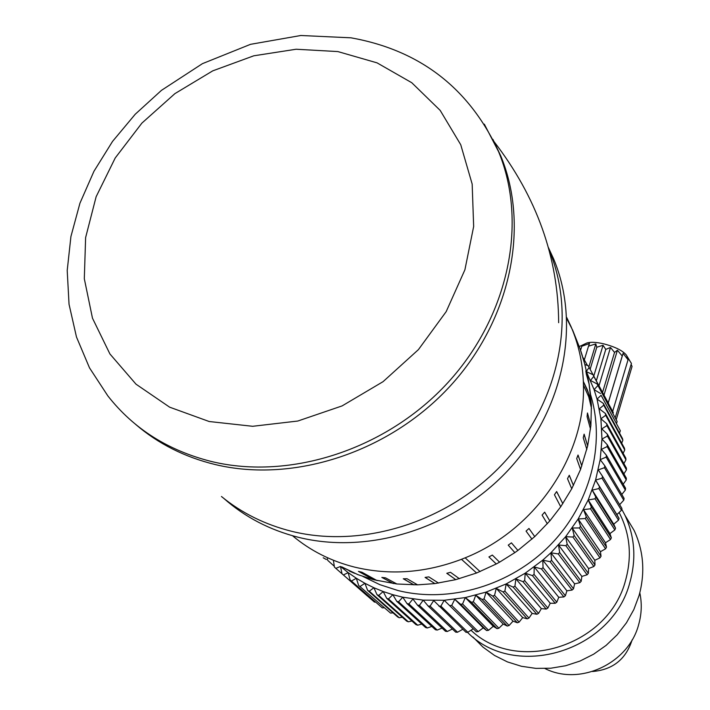 <?xml version="1.0" encoding="UTF-8"?>
<svg xmlns="http://www.w3.org/2000/svg" width="710" height="710" viewBox="0 0 710 710"><rect width="100%" height="100%" fill="white"/><g stroke="black" fill="none" stroke-linecap="round" stroke-linejoin="round"><path stroke-width="1.06" d="M589.273 385.024L589.114 384.101M589.052 383.79L588.679 381.811M583.336 381.439L588.563 393.269L591.421 404.913L589.078 383.915L590.933 397.458M480.058 571.612L465.148 557.829C535.58 529.678 585.661 455.518 583.442 385.104L583.336 381.421L587.392 389.879L589.691 396.597L591.421 404.913L590.88 425.565L587.667 445.924L580.558 469.434L571.736 488.764L560.731 506.762L549.806 520.936L534.745 536.609L517.901 550.436L514.83 552.62L508.236 545.129L514.83 552.62L499.565 562.169L496.263 563.971L488.933 556.942L496.263 563.971L476.587 572.997L461.473 559.303L476.587 572.997L455.784 579.644L446.839 573.281M349.427 571.088L354.654 573.36L341.661 566.846L357.867 574.639L373.691 579.742L396.872 583.984L417.586 584.854L434.902 583.584L455.784 579.644L446.776 573.298L450.495 572.304L459.361 578.703M377.09 580.594L362.011 572.269L358.452 571.381L373.691 579.742L358.648 571.426M326.307 559.507L323.227 557.767M465.148 557.829L461.473 559.303C425.334 572.961 389.657 575.553 354.459 567.077C330.966 561.113 310.332 550.667 292.538 535.748M492.909 139.355L500.674 155.73C530.042 226.25 511.102 319.5 450.442 385.787C389.825 452.075 293.958 483.474 215.21 464.544C184.627 457.089 158.108 443.706 135.637 424.385M548.963 249.689L549.265 250.408C576.547 315.684 559.933 400.972 505.307 461.092C450.717 521.211 363.804 549.185 291.65 531.302C265.052 524.628 241.666 513.037 221.467 496.512M223.854 498.429C244.923 517.12 269.827 530.086 298.573 537.346C370.123 555.131 456.219 527.459 510.268 467.899C564.343 408.339 580.762 323.787 553.667 258.999L548.333 247.417M583.442 385.104L588.75 396.863L591.519 408.401M354.654 573.36L342.113 567.024M583.061 358.133L584.428 362.89M589.229 384.669L588.128 378.705L585.821 370.895L586.398 374.418L589.078 383.915M580.833 351.042L582.413 355.985M585.91 371.401L589.211 384.554M587.445 413.158L590.88 425.565L587.463 412.98L587.081 416.646L590.516 429.089M584.082 434.271L587.667 445.924L584.108 434.147L583.247 437.786L586.851 449.43M577.993 455.11L581.827 466.017L578.02 455.03L576.697 458.58L580.558 469.434M569.251 475.327L573.44 485.48L569.278 475.265L567.503 478.682L571.736 488.764M556.613 491.56L562.835 503.683L556.64 491.533L554.439 494.763L560.731 506.762M544.641 512.176L549.806 520.936L544.659 512.15L542.085 515.096L547.339 523.767M528.959 528.471L534.745 536.609L528.968 528.471L526.057 531.107L531.95 539.139M517.901 550.436L511.431 542.857L508.227 545.138M499.565 562.169L492.341 555.078L488.906 556.959M438.531 583.087L428.831 576.884L425.059 577.408L434.902 583.584L425.148 577.39M417.586 584.854L407.043 578.739L403.289 578.783L413.974 584.889L403.422 578.783M396.872 583.984L385.521 577.851L381.847 577.416L393.34 583.567L382.024 577.443M585.723 343.533L586.824 343.019C590.551 341.829 596.249 342.122 603.917 343.88C615.02 346.826 622.466 350.491 626.238 354.902L626.673 355.63M579.262 346.551L584.756 344.101L581.792 346.249L589.495 343.516L588.519 346.152L595.805 343.924L596.791 347.234L603.047 345.282L605.772 349.4L610.502 347.465L614.541 352.435L617.416 350.243L622.226 356.021L623.087 353.349L628.039 359.801L626.957 356.455L631.421 363.387L615.286 417.649M631.128 364.372L632.06 366.431L616.289 419.503M580.567 350.279L581.792 346.249M584.392 359.748L588.519 346.152M588.865 366.875L595.805 343.924M590.143 369.227L596.791 347.234M593.791 375.998L603.047 345.282M596.338 380.729L605.772 349.4M599.009 385.699L610.502 347.465M602.577 392.328L614.541 352.435M604.015 394.991L617.416 350.243M608.239 402.836L622.226 356.021M608.275 402.907L623.087 353.349M612.694 411.312L628.039 359.801M592.513 671.509C612.774 669.787 625.98 659.226 632.148 639.825M472.913 636.985L482.942 647.085L494.542 655.463L507.446 661.915L521.362 666.264L535.935 668.385L550.818 668.216L565.648 665.749L580.043 661.037L593.649 654.185L606.127 645.372L617.159 634.82L626.468 622.776L633.835 609.562L639.08 595.504C645.319 572.624 643.642 550.889 634.057 530.299L625.253 515.762M471.005 630.24C517.554 674.926 609.26 645.798 625.652 579.999C632.184 556.045 630.01 533.547 619.129 512.496M621.738 509.176L624.969 515.291C634.749 536.307 636.426 558.504 630.01 581.889C612.801 651.407 515.043 680.952 467.446 632.291M545.005 668.563C579.866 686.277 628.714 663.442 638.689 624.489C641.671 613.875 642.044 603.322 639.808 592.823M586.913 372.874L594.092 389.639L597.048 399.118L600.909 418.785L601.973 439.082L600.198 459.636L595.583 480.066L588.191 499.973L578.153 518.974L565.648 536.698L550.898 552.788L542.768 560.128L525.214 573.192L506.195 583.922L486.084 592.104L465.29 597.58L444.194 600.278L423.222 600.145L402.774 597.208L392.852 594.705L396.739 601.317L397.653 601.556L398.576 601.778L402.774 597.208L407.025 603.606L408.898 603.944L437.245 630.081L435.443 629.752L407.025 603.606M398.576 601.778L427.349 627.977L425.601 627.525L396.739 601.317M587.516 365.535L582.866 357.343M608.807 404.061L588.262 365.836L584.854 364.47M593.791 376.353L613.28 412.545L593.791 376.353L590.48 380.445L597.11 383.959L617.123 421.491L597.11 383.959M601.104 395.284L620.327 430.73L601.104 395.284L597.048 399.118L603.314 403.378L622.466 438.505L622.874 440.236L603.731 405.17L603.314 403.378M605.666 415.297L605.373 413.46L624.463 448.188L624.747 449.954L605.666 415.297L600.909 418.785L606.713 423.737L625.776 458.048L625.945 459.84L606.881 425.601L606.713 423.737M607.378 436.038L607.343 434.156L626.406 468.05L626.442 469.86L607.378 436.038L601.973 439.082L607.236 444.673L626.335 478.132L626.247 479.951L607.139 446.572L607.236 444.673M606.163 457.134L606.393 455.234L625.563 488.249L625.35 490.078L606.163 457.134L600.198 459.636L604.822 465.796L624.09 498.367L623.753 500.186L604.467 467.695L604.822 465.796M602.036 478.185L602.524 476.303L621.924 508.431L621.463 510.233L602.036 478.185L595.583 480.066L616.901 514.608L621.463 510.233M598.885 488.56L599.506 486.705L619.076 518.389L618.49 520.173L598.885 488.56L592.229 490.104L613.742 524.184L618.49 520.173M595.033 498.784L595.779 496.956L615.543 528.196L614.833 529.944L595.033 498.784L588.191 499.973L609.934 533.583L614.833 529.944M590.489 508.786L591.359 507.002L611.346 537.807L610.52 539.511L590.489 508.786L583.496 509.611L605.488 542.768L610.52 539.511M585.271 518.531L586.265 516.791L606.509 547.17L605.568 548.83L585.271 518.531L578.153 518.974L600.438 551.688L605.568 548.83M579.413 527.956L580.514 526.288L601.042 556.241L599.994 557.847L579.413 527.956L572.198 528.018L594.794 560.297L599.994 557.847M572.934 537.035L574.141 535.429L594.989 564.982L593.835 566.518L572.934 537.035L565.648 536.698L588.59 568.55L593.835 566.518M565.861 545.715L567.175 544.179L588.359 573.343L587.108 574.798L565.861 545.715L558.53 544.969L581.845 576.422L587.108 574.798M558.237 553.942L559.649 552.495L581.188 581.277L579.848 582.661L558.237 553.942L550.898 552.788L574.603 583.86L579.848 582.661M550.09 561.69L551.59 560.332L573.52 588.759L572.091 590.054L550.09 561.69L542.768 560.128L566.891 590.827L572.091 590.054M541.464 568.914L543.052 567.654L565.382 595.734L563.864 596.941L541.464 568.914L534.195 566.935L558.752 597.296L563.864 596.941M532.402 575.588L534.062 574.425L556.809 602.195L555.229 603.296L532.402 575.588L525.214 573.192L550.223 603.234L555.229 603.296M522.942 581.659L524.672 580.611L547.863 608.079L546.212 609.082L522.942 581.659L515.859 578.863L541.34 608.612L546.212 609.082M513.135 587.117L514.928 586.176L538.562 613.387L536.858 614.274L513.135 587.117L506.195 583.922L532.154 613.404L536.858 614.274M503.035 591.927L504.872 591.11L528.968 618.073L527.21 618.845L503.035 591.927L496.246 588.341L522.702 617.593L527.21 618.845M492.678 596.063L494.559 595.37L519.125 622.12L517.333 622.776L492.678 596.063L486.084 592.104L513.037 621.144L517.333 622.776M482.117 599.515L484.034 598.947L509.079 625.51L507.251 626.051L482.117 599.515L475.744 595.184L503.204 624.054L507.251 626.051M471.422 602.266L473.357 601.823L498.881 628.235L497.035 628.652L471.422 602.266L465.29 597.58L493.246 626.309L497.035 628.652M460.621 604.299L462.565 603.988L488.578 630.276L486.714 630.569L460.621 604.299L454.755 599.284L483.217 627.897L486.714 630.569M449.776 605.612L451.729 605.426L478.221 631.625L476.357 631.793L444.194 600.278L476.357 631.793M438.949 606.198L440.892 606.145L467.854 632.282L466 632.317L433.668 600.562L430.109 606.136L457.542 632.237L455.696 632.157L428.174 606.056L430.109 606.136M417.515 605.186L419.424 605.399L447.318 631.501L445.489 631.297L417.515 605.186L412.909 599.018L408.898 603.944M386.719 598.344L388.503 598.929L417.702 625.208L415.989 624.649L386.719 598.344L383.214 591.545L373.877 587.729L377.001 594.687L378.723 595.397L408.33 621.8L406.67 621.117L377.001 594.687M367.629 590.383L369.289 591.199L399.277 617.753L397.68 616.963L367.629 590.383L364.904 583.292L356.322 578.251L358.648 585.439L390.589 613.103L358.648 585.439M350.101 579.901L382.299 607.875L350.101 579.901L348.184 572.633L340.498 566.465L342.016 573.786L374.445 602.089L342.016 573.786M333.869 563.394L334.437 567.13L367.132 595.779M327.266 558.699L327.718 560.314M327.887 560.501L334.303 566.269M333.398 560.252L333.771 562.746M335.768 568.364L340.498 566.465M343.436 574.931L348.184 572.633L356.322 578.251L351.61 580.94M375.404 602.089L374.445 602.089M384.039 607.787L382.299 607.875M360.236 586.38L364.904 583.292L373.877 587.729L369.289 591.199M393.029 612.845L390.589 613.103M402.33 617.247L399.277 617.753M378.723 595.397L383.214 591.545L392.852 594.705L388.503 598.929M411.924 620.993L408.33 621.8M421.767 624.046L417.702 625.208M431.822 626.415L427.349 627.977M442.046 628.075L437.245 630.081M419.424 605.399L423.222 600.145L428.174 606.056M452.385 629.016L447.318 631.501M462.813 629.246L457.542 632.237M440.892 606.145L444.194 600.278M473.162 628.811L467.854 632.282M451.729 605.426L454.755 599.284M483.217 627.897L478.221 631.625M462.565 603.988L465.29 597.58M493.246 626.309L488.578 630.276M473.357 601.823L475.744 595.184M503.204 624.054L498.881 628.235M484.034 598.947L486.084 592.104M513.037 621.144L509.079 625.51M494.559 595.37L496.246 588.341M522.702 617.593L519.125 622.12M504.872 591.11L506.195 583.922M532.154 613.404L528.968 618.073M514.928 586.176L515.859 578.863M541.34 608.612L538.562 613.387M524.672 580.611L525.214 573.192M550.223 603.234L547.863 608.079M534.062 574.425L534.195 566.935M558.752 597.296L556.809 602.195M543.052 567.654L542.768 560.128M566.891 590.827L565.382 595.734M551.59 560.332L550.898 552.788M574.603 583.86L573.52 588.759M559.649 552.495L558.53 544.969M581.845 576.422L581.188 581.277M567.175 544.179L565.648 536.698M588.59 568.55L588.359 573.343M574.141 535.429L572.198 528.018M594.794 560.297L594.989 564.982M580.514 526.288L578.153 518.974M600.438 551.688L601.042 556.241M586.265 516.791L583.496 509.611M605.488 542.768L606.509 547.17M591.359 507.002L588.191 499.973M609.934 533.583L611.346 537.807M595.779 496.956L592.229 490.104M613.742 524.184L615.543 528.196M599.506 486.705L595.583 480.066M616.901 514.608L619.076 518.389M602.524 476.303L598.237 469.896L604.467 467.695M623.753 500.186L619.644 504.659M625.35 490.078L621.783 494.462M606.393 455.234L601.441 449.35L607.139 446.572M626.247 479.951L623.202 484.184M626.442 469.86L623.904 473.872M607.343 434.156L601.796 428.875L606.881 425.601M625.945 459.84L623.886 463.559M624.747 449.954L623.14 453.299M605.373 413.46L599.32 408.845L603.731 405.17M622.874 440.236L621.685 443.129M620.327 430.73L619.51 433.091M600.553 393.526L594.092 389.639L597.776 385.663M617.123 421.491L616.635 423.204M613.28 412.545L613.058 413.522M586.522 371.17L589.167 367.407M593.01 374.72L586.664 371.774M583.487 359.562L583.913 358.852M583.336 381.421C582.511 362.109 578.428 343.889 571.088 326.751L566.749 317.539M211.837 461.598C168.288 450.69 133.604 428.769 107.805 395.834L89.495 367.842L76.485 337.019L69.039 304.262L67.21 270.483L70.92 236.536L79.937 203.22L93.951 171.287L112.535 141.414L135.228 114.239L161.489 90.33L202.448 63.651L250.506 44.331L300.818 35.5L350.997 37.816C419.93 50.179 469.106 88.093 498.535 151.567C527.991 222.31 508.955 315.906 448.028 382.468C387.145 449.022 290.878 480.572 211.837 461.598M337.862 51.573L296.114 49.238L253.772 55.806L212.76 70.849L174.9 93.631L141.893 123.114L115.215 157.984L96.134 196.723L85.617 237.593L84.312 278.728L92.469 318.169L109.917 353.953L136.009 384.181L169.628 407.167L209.184 421.518L252.68 426.293L297.818 421.03L342.105 405.907L383.072 381.661L418.421 349.631L446.182 311.628L464.899 269.809L473.659 226.499L472.168 184.067L460.737 144.716L440.182 110.396L411.756 82.715L377.045 62.853L337.862 51.573M484.318 124.143L500.674 155.73M362.952 576.484L379.832 584.649L397.911 590.507C449.554 603.5 510.348 585.617 550.294 544.952C590.196 504.233 605.754 444.54 590.693 395.053M494.053 141.636C536.795 197.202 558.335 257.552 558.655 322.704M566.802 318.728L572.739 330.345L579.999 348.637L584.614 363.564L588.128 378.705M549.265 250.408L553.667 258.999M588.901 383.072L588.182 379.193M626.238 354.902L629.939 360.991M586.824 343.019L582.342 345.14M634.057 530.299L624.969 515.291"/></g></svg>
